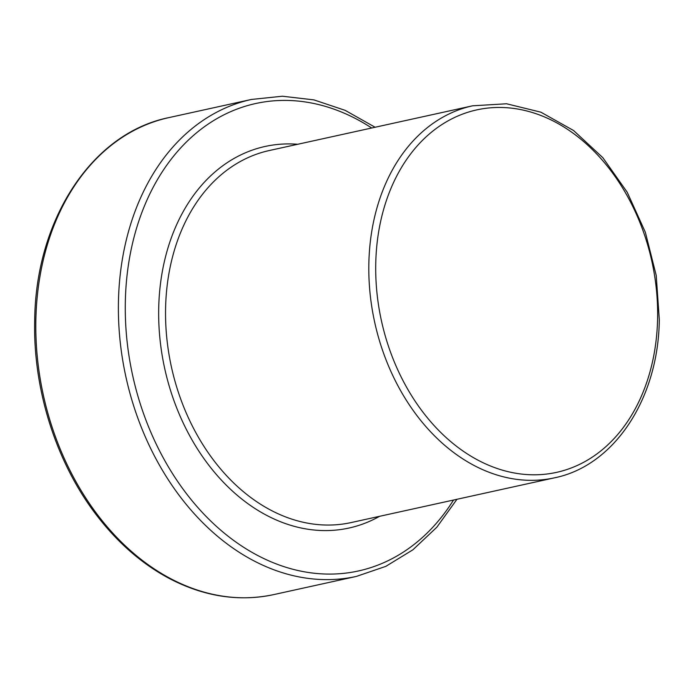<?xml version="1.0" encoding="UTF-8"?>
<svg xmlns="http://www.w3.org/2000/svg" width="694" height="694" viewBox="0 0 694 694"><rect width="100%" height="100%" fill="white"/><g stroke="black" fill="none" stroke-linecap="round" stroke-linejoin="round"><path stroke-width="1.04" d="M472.571 105.809A190.468 142.097 77.6 0 0 374.708 322.363A190.468 142.097 77.6 0 0 554.411 477.845C614.424 465.795 658.58 398.313 659.3 319.57L656.22 275.44L645.325 232.204L627.211 192.229L602.86 157.703L573.565 130.515L540.886 112.185L506.577 103.77L472.571 105.809L269.298 150.529A190.468 142.097 77.6 0 0 171.444 367.074A190.468 142.097 77.6 0 0 351.147 522.565L554.411 477.845M657.591 318.772A185.584 138.453 77.6 0 0 449.495 120.062A185.584 138.453 77.6 0 0 442.911 434.565A185.584 138.453 77.6 0 0 657.591 318.772M168.833 117.624A244.184 182.175 77.6 0 0 43.375 395.25A244.184 182.175 77.6 0 0 273.757 594.593C238.892 601.958 204.105 596.606 169.397 578.527C143.085 564.526 119.585 544.408 98.904 518.175C57.055 465.405 32.835 390.592 34.7 320.012C35.75 219.165 92.285 132.988 168.833 117.624L251.41 99.459A244.184 182.175 77.6 0 0 125.952 377.085A244.184 182.175 77.6 0 0 356.334 576.428L273.757 594.593M371.689 128.008A239.3 178.532 77.6 0 0 143.649 207.914A239.3 178.532 77.6 0 0 213.015 523.215A239.3 178.532 77.6 0 0 453.529 500.044M297.752 144.274A195.352 145.74 77.6 0 0 164.712 368.557A195.352 145.74 77.6 0 0 379.601 516.301M251.41 99.459L282.38 96.223L313.931 99.893L345.144 110.346L375.116 127.254M356.334 576.428L385.812 566.365L412.904 549.795L436.847 527.206L456.964 499.29"/></g></svg>

